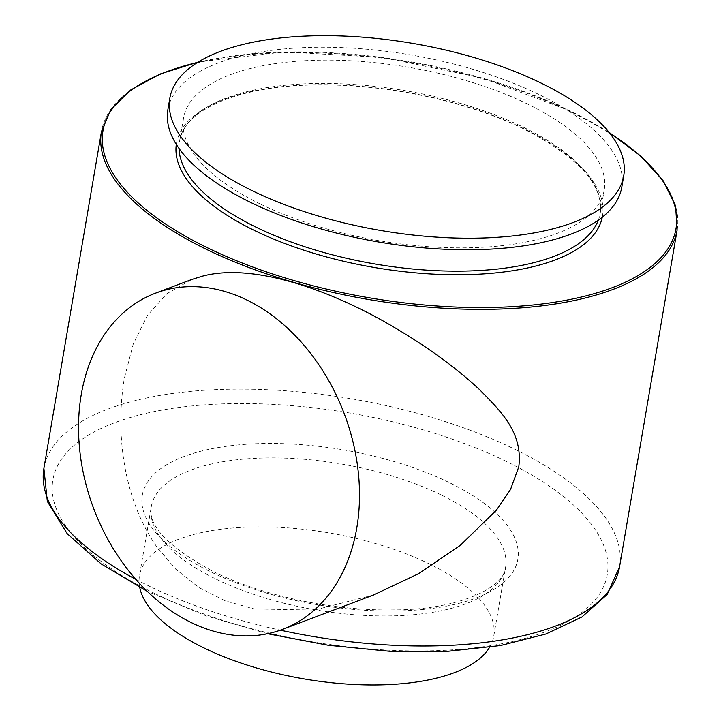 <?xml version="1.0" encoding="UTF-8"?>
<svg xmlns="http://www.w3.org/2000/svg" width="721" height="721" viewBox="0 0 721 721"><rect width="100%" height="100%" fill="white"/><g stroke="black" fill="none" stroke-linecap="round" stroke-linejoin="round"><path stroke-width="0.54" stroke-dasharray="3.6 2.7" d="M373.514 594.996L314.347 610.074L254.143 608.93L225.439 600.908L198.996 587.588L175.762 569.184L156.484 546.401C123.057 498.418 115.252 432.014 124.354 378.246L133.25 344.043L147.408 315.474L166.803 293.78L191.543 279.559M621.763 187.271A230.233 94.902 9.7 0 0 538.371 94.244A230.233 94.902 9.7 0 0 304.379 47.586A230.233 94.902 9.7 0 0 167.876 109.691M260.822 204.259A213.389 87.953 9.7 0 0 477.699 247.501A213.389 87.953 9.7 0 0 604.216 189.947A213.389 87.953 9.7 0 0 526.925 103.725A213.389 87.953 9.7 0 0 310.057 60.474A213.389 87.953 9.7 0 0 183.54 118.037A213.389 87.953 9.7 0 0 260.822 204.259M489.595 647.287A179.7 74.065 9.7 0 0 493.75 636.192A179.7 74.065 9.7 0 0 489.802 613.805A179.7 74.065 9.7 0 0 303.108 529.268A179.7 74.065 9.7 0 0 139.495 575.637A179.7 74.065 9.7 0 0 139.739 587.489M598.34 220.139A213.389 87.953 9.7 0 0 600.232 213.245A213.389 87.953 9.7 0 0 522.941 127.022A213.389 87.953 9.7 0 0 306.074 83.78A213.389 87.953 9.7 0 0 179.556 141.334A213.389 87.953 9.7 0 0 179.042 148.463M602.269 217.192A216.084 89.071 9.7 0 0 524.212 128.807A216.084 89.071 9.7 0 0 303.397 85.069A216.084 89.071 9.7 0 0 176.312 144.389M677.1 230.116A292.005 120.362 9.7 0 0 571.338 112.134A292.005 120.362 9.7 0 0 274.566 52.957A292.005 120.362 9.7 0 0 101.436 131.718M609.389 132.772A290.662 119.803 9.7 0 0 570.708 111.241A290.662 119.803 9.7 0 0 197.644 62.394M154.727 593.491A281.226 115.919 9.7 0 0 545.662 631.704A281.226 115.919 9.7 0 0 505.421 460.998A281.226 115.919 9.7 0 0 114.486 422.785A281.226 115.919 9.7 0 0 154.727 593.491M135.782 579.305A292.005 120.362 9.7 0 0 149.662 586.344A292.005 120.362 9.7 0 0 280.352 630.163M619.564 566.76A292.005 120.362 9.7 0 0 513.803 448.768A292.005 120.362 9.7 0 0 217.03 389.592A292.005 120.362 9.7 0 0 43.9 468.362M440.459 494.597A179.7 74.065 9.7 0 0 257.83 458.177A179.7 74.065 9.7 0 0 151.293 506.647A179.7 74.065 9.7 0 0 216.372 579.26A179.7 74.065 9.7 0 0 399.001 615.671A179.7 74.065 9.7 0 0 505.547 567.202A179.7 74.065 9.7 0 0 440.459 494.597M448.841 482.367A190.479 78.517 9.7 0 0 184.053 456.492A190.479 78.517 9.7 0 0 211.307 572.113A190.479 78.517 9.7 0 0 476.094 597.997A190.479 78.517 9.7 0 0 448.841 482.367M183.54 118.037L179.556 141.334C183.485 109.322 241.238 84.718 320.043 84.943C388.024 84.33 467.929 101.571 523.446 128.816C578.134 156.718 603.729 184.855 600.232 213.245L604.216 189.947M608.966 132.24L571.086 111.232L482.863 78.102L383.193 57.482L284.281 51.894L198.221 62.033M267.572 633.732L206.458 616.013L147.255 591.337M493.75 636.192L505.547 567.202C505.042 586.93 459.565 610.002 393.36 609.885C334.057 611.029 262.895 595.961 214.353 572.095C168.399 547.347 147.381 525.528 151.293 506.647L139.495 575.637"/><path stroke-width="1.08" d="M81.266 394.531A179.7 133.962 69.3 0 1 155.511 293.177A179.7 133.962 69.3 0 1 304.001 345.26A179.7 133.962 69.3 0 1 356.769 528.024A179.7 133.962 69.3 0 1 282.524 629.37A179.7 133.962 69.3 0 1 134.034 577.287A179.7 133.962 69.3 0 1 81.266 394.531M155.511 293.177L191.543 279.559L202.691 276.098C256.838 261.75 339.068 293.771 399.028 330.227C430.049 348.793 456.817 368.53 479.348 389.43C500.572 410.997 523.104 432.23 518.787 466.811L510.522 489.514L496.363 510.234L460.331 545.31L418.721 573.601L373.514 594.996L282.524 629.37M169.841 98.155L167.876 109.691A230.233 94.902 9.7 0 0 251.259 202.718A230.233 94.902 9.7 0 0 485.251 249.376A230.233 94.902 9.7 0 0 621.763 187.271L623.737 175.735A230.233 94.902 -170.3 0 1 487.225 237.84A230.233 94.902 -170.3 0 1 253.233 191.182A230.233 94.902 -170.3 0 1 169.841 98.155A230.233 94.902 -170.3 0 1 306.353 36.05A230.233 94.902 -170.3 0 1 540.344 82.708A230.233 94.902 -170.3 0 1 623.737 175.735M139.739 587.489A179.7 74.065 9.7 0 0 143.443 598.024A179.7 74.065 9.7 0 0 316.14 680.804A179.7 74.065 9.7 0 0 489.595 647.287M179.042 148.463A213.389 87.953 9.7 0 0 256.838 227.557A213.389 87.953 9.7 0 0 465.811 271.051A213.389 87.953 9.7 0 0 598.34 220.139M176.312 144.389A216.084 89.071 9.7 0 0 254.747 230.612A216.084 89.071 9.7 0 0 473.147 274.449A216.084 89.071 9.7 0 0 602.269 217.192M147.255 591.337L101.093 563.867L67.17 533.639L47.343 501.437L43.9 468.362L101.436 131.718A292.005 120.362 9.7 0 0 207.197 249.709A292.005 120.362 9.7 0 0 503.97 308.885A292.005 120.362 9.7 0 0 677.1 230.116L675.613 205.927L663.329 180.953L640.825 156.106L608.966 132.24M197.644 62.394A290.662 119.803 9.7 0 0 208.252 248.177A290.662 119.803 9.7 0 0 594.176 293.663A290.662 119.803 9.7 0 0 609.389 132.772M280.352 630.163A292.005 120.362 9.7 0 0 619.564 566.76L607.19 594.455L581.955 616.969L545.869 634.011L500.446 645.547L447.48 651.342L389.25 651.243L328.361 645.277L267.572 633.732M43.9 468.362A292.005 120.362 9.7 0 0 135.782 579.305M619.564 566.76L677.1 230.116M198.221 62.033L160.242 73.966L130.762 89.927L110.881 109.394L101.436 131.718"/></g></svg>
